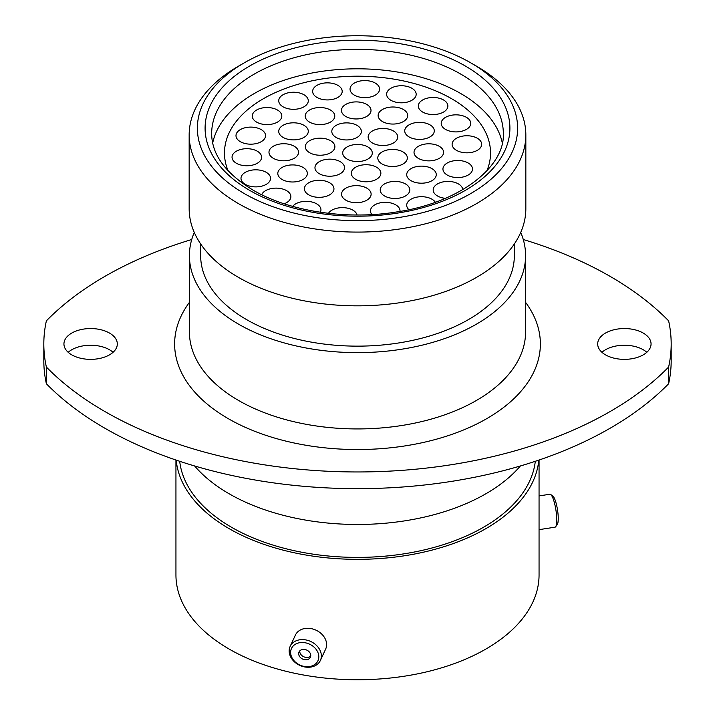<?xml version="1.0" encoding="UTF-8"?>
<svg xmlns="http://www.w3.org/2000/svg" width="715" height="715" viewBox="0 0 715 715"><rect width="100%" height="100%" fill="white"/><g stroke="black" fill="none" stroke-linecap="round" stroke-linejoin="round"><path stroke-width="1.07" d="M643.25 333.065A26.687 15.408 0 0 0 614.158 329.722A26.687 15.408 0 0 0 597.686 343.96A26.687 15.408 0 0 0 605.507 354.855A26.687 15.408 0 0 0 634.589 358.188A26.687 15.408 0 0 0 651.061 343.96A26.687 15.408 0 0 0 643.25 333.065M601.941 352.307A26.687 15.408 180 0 1 643.25 349.751A26.687 15.408 180 0 1 646.807 352.307M109.493 333.065A26.687 15.408 0 0 0 80.411 329.722A26.687 15.408 0 0 0 63.939 343.96A26.687 15.408 0 0 0 71.75 354.855A26.687 15.408 0 0 0 100.842 358.188A26.687 15.408 0 0 0 117.314 343.96A26.687 15.408 0 0 0 109.493 333.065M68.193 352.307A26.687 15.408 180 0 1 109.493 349.751A26.687 15.408 180 0 1 113.059 352.307M104.917 428.249A357.205 206.233 180 0 1 46.377 383.749L46.377 367.054A357.205 206.233 0 0 0 104.917 411.554A357.205 206.233 0 0 0 668.623 367.054L668.623 383.749A357.205 206.233 180 0 1 104.917 428.249M244.271 193.568A160.124 92.45 0 0 0 470.729 193.568A160.124 92.45 0 0 0 470.729 62.831L476.53 66.182A168.338 97.186 180 0 1 525.838 134.903A168.338 97.186 180 0 1 421.921 224.689A168.338 97.186 180 0 1 238.47 203.623A168.338 97.186 180 0 1 189.162 134.903A168.338 97.186 180 0 1 238.47 66.182L244.271 62.831A160.124 92.45 0 0 0 244.271 193.568M525.838 134.903L525.838 208.655A168.338 97.186 180 0 1 421.921 298.441A168.338 97.186 180 0 1 238.47 277.375A168.338 97.186 180 0 1 189.162 208.655L189.162 134.903M514.344 243.958L514.344 255.586A156.844 90.555 180 0 1 417.524 339.25A156.844 90.555 180 0 1 246.595 319.614A156.844 90.555 180 0 1 200.656 255.586L200.656 243.958M520.726 232.411A168.088 97.043 180 0 1 525.588 255.586A168.088 97.043 180 0 1 421.823 345.247A168.088 97.043 180 0 1 238.64 324.208A168.088 97.043 180 0 1 189.412 255.586A168.088 97.043 180 0 1 194.274 232.411M520.368 465.966A181.556 104.819 180 0 1 229.122 493.77A181.556 104.819 180 0 1 194.632 465.966M535.303 461.291A178.187 102.88 180 0 1 420.232 550.809A178.187 102.88 180 0 1 231.499 527.259A178.187 102.88 180 0 1 179.697 461.291M538.797 460.12A181.556 104.819 180 0 1 422.476 552.4A181.556 104.819 180 0 1 229.122 528.635A181.556 104.819 180 0 1 176.203 460.12M539.056 460.031L539.056 574.932A181.556 104.819 180 0 1 426.98 671.778A181.556 104.819 180 0 1 229.122 649.05A181.556 104.819 180 0 1 175.944 574.932L175.944 460.031M46.377 383.749A313.679 181.101 180 0 1 43.821 360.646L43.821 343.96A313.679 181.101 180 0 1 46.377 320.856A357.205 206.233 0 0 1 191.736 239.507M523.264 239.507A357.205 206.233 0 0 1 668.623 320.856A313.679 181.101 180 0 1 671.179 343.96L671.179 360.646A313.679 181.101 180 0 1 668.623 383.749M671.179 343.96A313.679 181.101 180 0 1 668.623 367.054M46.377 367.054A313.679 181.101 180 0 1 43.821 343.96M476.53 66.182L470.729 62.831A160.124 92.45 0 0 0 244.271 62.831M550.729 494.512L552.954 496.228A14.586 3.083 81.2 0 1 557.521 509.929A14.586 3.083 81.2 0 1 557.316 524.372L555.707 526.678A16.668 3.521 -98.8 0 0 555.939 510.17A16.668 3.521 -98.8 0 0 550.729 494.512A16.668 3.521 -98.8 0 0 550.309 494.279A16.668 3.521 -98.8 0 0 549.915 494.244L539.056 495.915M539.056 529.654L555.01 527.187A16.668 3.521 -98.8 0 0 555.707 526.678M311.767 645.377A14.586 11.503 -155.1 0 0 292.524 646.753A14.586 11.503 -155.1 0 0 297.672 663.824A14.586 11.503 -155.1 0 0 316.924 662.439A14.586 11.503 -155.1 0 0 311.767 645.377M297.208 663.976A16.668 13.147 24.9 0 1 290.138 646.414A16.668 13.147 24.9 0 1 313.313 642.892A16.668 13.147 24.9 0 1 320.383 660.454A16.668 13.147 24.9 0 1 297.208 663.976M301.694 658.551A6.256 4.933 -155.1 0 0 310.399 657.228A6.256 4.933 -155.1 0 0 307.745 650.641A6.256 4.933 -155.1 0 0 299.049 651.964A6.256 4.933 -155.1 0 0 301.694 658.551M299.782 650.891A6.256 4.933 -155.1 0 0 302.776 656.227A6.256 4.933 -155.1 0 0 310.739 655.977M290.138 646.414L295.393 635.108A16.668 13.147 24.9 0 1 318.559 631.577A16.668 13.147 24.9 0 1 325.629 649.14L320.383 660.454M447.268 175.059A14.783 8.535 180 0 1 442.943 169.026A14.783 8.535 180 0 1 452.059 161.143A14.783 8.535 180 0 1 468.173 162.993A14.783 8.535 180 0 1 472.499 169.026A14.783 8.535 180 0 1 463.374 176.909A14.783 8.535 180 0 1 447.268 175.059M445.356 198.35A14.783 8.535 180 0 1 437.509 195.982A14.783 8.535 180 0 1 433.183 189.949A14.783 8.535 180 0 1 442.308 182.066A14.783 8.535 180 0 1 458.413 183.916A14.783 8.535 180 0 1 462.739 189.654M411.036 180.698A14.783 8.535 180 0 1 406.71 174.657A14.783 8.535 180 0 1 415.835 166.774A14.783 8.535 180 0 1 431.94 168.624A14.783 8.535 180 0 1 436.266 174.657A14.783 8.535 180 0 1 427.141 182.548A14.783 8.535 180 0 1 411.036 180.698M382.123 164.003A14.783 8.535 180 0 1 377.788 157.97A14.783 8.535 180 0 1 386.913 150.078A14.783 8.535 180 0 1 403.019 151.929A14.783 8.535 180 0 1 407.353 157.97A14.783 8.535 180 0 1 398.228 165.853A14.783 8.535 180 0 1 382.123 164.003M456.438 150.32A14.783 8.535 180 0 1 452.112 144.287A14.783 8.535 180 0 1 461.238 136.404A14.783 8.535 180 0 1 477.343 138.254A14.783 8.535 180 0 1 481.678 144.287A14.783 8.535 180 0 1 472.552 152.17A14.783 8.535 180 0 1 456.438 150.32M418.355 158.373A14.783 8.535 180 0 1 414.021 152.331A14.783 8.535 180 0 1 423.146 144.448A14.783 8.535 180 0 1 439.251 146.298A14.783 8.535 180 0 1 443.586 152.331A14.783 8.535 180 0 1 434.461 160.223A14.783 8.535 180 0 1 418.355 158.373M409.06 136.914A14.783 8.535 180 0 1 404.735 130.881A14.783 8.535 180 0 1 413.86 122.998A14.783 8.535 180 0 1 429.965 124.848A14.783 8.535 180 0 1 434.291 130.881A14.783 8.535 180 0 1 425.166 138.764A14.783 8.535 180 0 1 409.06 136.914M422.645 112.041A14.783 8.535 180 0 1 418.32 106.008A14.783 8.535 180 0 1 427.445 98.125A14.783 8.535 180 0 1 443.55 99.975A14.783 8.535 180 0 1 447.885 106.008A14.783 8.535 180 0 1 438.76 113.891A14.783 8.535 180 0 1 422.645 112.041M445.525 129.406A14.783 8.535 180 0 1 441.2 123.373A14.783 8.535 180 0 1 450.325 115.49A14.783 8.535 180 0 1 466.43 117.34A14.783 8.535 180 0 1 470.756 123.373A14.783 8.535 180 0 1 461.631 131.256A14.783 8.535 180 0 1 445.525 129.406M372.479 143.018A14.783 8.535 180 0 1 368.154 136.985A14.783 8.535 180 0 1 377.279 129.093A14.783 8.535 180 0 1 393.384 130.943A14.783 8.535 180 0 1 397.71 136.985A14.783 8.535 180 0 1 388.585 144.868A14.783 8.535 180 0 1 372.479 143.018M382.471 121.559A14.783 8.535 180 0 1 378.137 115.526A14.783 8.535 180 0 1 387.262 107.643A14.783 8.535 180 0 1 403.367 109.493A14.783 8.535 180 0 1 407.702 115.526A14.783 8.535 180 0 1 398.577 123.409A14.783 8.535 180 0 1 382.471 121.559M390.944 100.306A14.783 8.535 180 0 1 386.618 94.273A14.783 8.535 180 0 1 395.744 86.39A14.783 8.535 180 0 1 411.849 88.24A14.783 8.535 180 0 1 416.175 94.273A14.783 8.535 180 0 1 407.05 102.156A14.783 8.535 180 0 1 390.944 100.306M354.363 95.14A14.783 8.535 180 0 1 350.037 89.107A14.783 8.535 180 0 1 359.162 81.224A14.783 8.535 180 0 1 375.268 83.074A14.783 8.535 180 0 1 379.594 89.107A14.783 8.535 180 0 1 370.468 96.99A14.783 8.535 180 0 1 354.363 95.14M345.774 116.465A14.783 8.535 180 0 1 341.439 110.432A14.783 8.535 180 0 1 350.565 102.549A14.783 8.535 180 0 1 366.67 104.399A14.783 8.535 180 0 1 371.005 110.432A14.783 8.535 180 0 1 361.879 118.315A14.783 8.535 180 0 1 345.774 116.465M336.13 137.45A14.783 8.535 180 0 1 331.805 131.417A14.783 8.535 180 0 1 340.93 123.534A14.783 8.535 180 0 1 357.035 125.384A14.783 8.535 180 0 1 361.361 131.417A14.783 8.535 180 0 1 352.236 139.3A14.783 8.535 180 0 1 336.13 137.45M316.968 97.428A14.783 8.535 180 0 1 312.643 91.386A14.783 8.535 180 0 1 321.768 83.503A14.783 8.535 180 0 1 337.873 85.353A14.783 8.535 180 0 1 342.199 91.386A14.783 8.535 180 0 1 333.083 99.278A14.783 8.535 180 0 1 316.968 97.428M309.541 122.095A14.783 8.535 180 0 1 305.207 116.062A14.783 8.535 180 0 1 314.332 108.18A14.783 8.535 180 0 1 330.446 110.03A14.783 8.535 180 0 1 334.772 116.062A14.783 8.535 180 0 1 325.647 123.945A14.783 8.535 180 0 1 309.541 122.095M283.06 106.812A14.783 8.535 180 0 1 278.734 100.779A14.783 8.535 180 0 1 287.859 92.887A14.783 8.535 180 0 1 303.964 94.738A14.783 8.535 180 0 1 308.29 100.779A14.783 8.535 180 0 1 299.165 108.662A14.783 8.535 180 0 1 283.06 106.812M240.329 141.677A14.783 8.535 180 0 1 235.995 135.636A14.783 8.535 180 0 1 245.12 127.753A14.783 8.535 180 0 1 261.225 129.603A14.783 8.535 180 0 1 265.56 135.636A14.783 8.535 180 0 1 256.435 143.527A14.783 8.535 180 0 1 240.329 141.677M256.587 122.095A14.783 8.535 180 0 1 252.252 116.062A14.783 8.535 180 0 1 261.377 108.18A14.783 8.535 180 0 1 277.492 110.03A14.783 8.535 180 0 1 281.817 116.062A14.783 8.535 180 0 1 272.692 123.945A14.783 8.535 180 0 1 256.587 122.095M283.06 137.387A14.783 8.535 180 0 1 278.734 131.346A14.783 8.535 180 0 1 287.859 123.463A14.783 8.535 180 0 1 303.964 125.313A14.783 8.535 180 0 1 308.29 131.346A14.783 8.535 180 0 1 299.165 139.237A14.783 8.535 180 0 1 283.06 137.387M309.658 152.733A14.783 8.535 180 0 1 305.323 146.7A14.783 8.535 180 0 1 314.448 138.817A14.783 8.535 180 0 1 330.562 140.667A14.783 8.535 180 0 1 334.888 146.7A14.783 8.535 180 0 1 325.763 154.583A14.783 8.535 180 0 1 309.658 152.733M273.309 158.301A14.783 8.535 180 0 1 268.974 152.268A14.783 8.535 180 0 1 278.099 144.385A14.783 8.535 180 0 1 294.214 146.235A14.783 8.535 180 0 1 298.539 152.268A14.783 8.535 180 0 1 289.414 160.151A14.783 8.535 180 0 1 273.309 158.301M245.317 184.381A14.783 8.535 180 0 1 240.991 178.348A14.783 8.535 180 0 1 250.116 170.465A14.783 8.535 180 0 1 266.221 172.315A14.783 8.535 180 0 1 270.556 178.348A14.783 8.535 180 0 1 261.431 186.231A14.783 8.535 180 0 1 245.317 184.381M236.379 163.261A14.783 8.535 180 0 1 232.044 157.228A14.783 8.535 180 0 1 241.169 149.346A14.783 8.535 180 0 1 257.284 151.196A14.783 8.535 180 0 1 261.61 157.228A14.783 8.535 180 0 1 252.484 165.111A14.783 8.535 180 0 1 236.379 163.261M282.13 179.492A14.783 8.535 180 0 1 277.804 173.45A14.783 8.535 180 0 1 286.93 165.567A14.783 8.535 180 0 1 303.035 167.417A14.783 8.535 180 0 1 307.361 173.45A14.783 8.535 180 0 1 298.244 181.342A14.783 8.535 180 0 1 282.13 179.492M319.292 173.718A14.783 8.535 180 0 1 314.966 167.685A14.783 8.535 180 0 1 324.092 159.803A14.783 8.535 180 0 1 340.197 161.653A14.783 8.535 180 0 1 344.523 167.685A14.783 8.535 180 0 1 335.398 175.568A14.783 8.535 180 0 1 319.292 173.718M261.699 194.712A14.783 8.535 180 0 1 272.04 188.447A14.783 8.535 180 0 1 286.545 190.619A14.783 8.535 180 0 1 290.871 196.652A14.783 8.535 180 0 1 284.177 203.793M292.676 206.385A14.783 8.535 180 0 1 316.62 203.829A14.783 8.535 180 0 1 320.955 209.861A14.783 8.535 180 0 1 320.356 212.257M308.728 194.838A14.783 8.535 180 0 1 304.393 188.805A14.783 8.535 180 0 1 313.519 180.922A14.783 8.535 180 0 1 329.633 182.772A14.783 8.535 180 0 1 333.959 188.805A14.783 8.535 180 0 1 324.833 196.688A14.783 8.535 180 0 1 308.728 194.838M345.89 200.209A14.783 8.535 180 0 1 341.556 194.167A14.783 8.535 180 0 1 350.681 186.284A14.783 8.535 180 0 1 366.786 188.134A14.783 8.535 180 0 1 371.121 194.167A14.783 8.535 180 0 1 361.996 202.059A14.783 8.535 180 0 1 345.89 200.209M355.641 179.286A14.783 8.535 180 0 1 351.315 173.253A14.783 8.535 180 0 1 360.44 165.371A14.783 8.535 180 0 1 376.546 167.221A14.783 8.535 180 0 1 380.872 173.253A14.783 8.535 180 0 1 371.746 181.136A14.783 8.535 180 0 1 355.641 179.286M384.554 195.982A14.783 8.535 180 0 1 380.228 189.949A14.783 8.535 180 0 1 389.353 182.066A14.783 8.535 180 0 1 405.459 183.916A14.783 8.535 180 0 1 409.793 189.949A14.783 8.535 180 0 1 400.668 197.832A14.783 8.535 180 0 1 384.554 195.982M408.882 209.692A14.783 8.535 180 0 1 406.71 205.232A14.783 8.535 180 0 1 415.835 197.349A14.783 8.535 180 0 1 431.94 199.199A14.783 8.535 180 0 1 435.337 202.256M371.943 214.58A14.783 8.535 180 0 1 370.477 210.862A14.783 8.535 180 0 1 379.602 202.98A14.783 8.535 180 0 1 395.708 204.83A14.783 8.535 180 0 1 400.034 210.862A14.783 8.535 180 0 1 400.007 211.399M328.462 213.329A14.783 8.535 180 0 1 352.853 210.13A14.783 8.535 180 0 1 357.044 214.983M347.052 159.043A14.783 8.535 180 0 1 342.717 153.001A14.783 8.535 180 0 1 351.843 145.118A14.783 8.535 180 0 1 367.948 146.968A14.783 8.535 180 0 1 372.283 153.001A14.783 8.535 180 0 1 363.157 160.893A14.783 8.535 180 0 1 347.052 159.043M451.567 98.697A133.026 76.8 180 0 1 490.526 153.001A133.026 76.8 180 0 1 486.924 170.751A133.026 76.8 0 0 0 490.526 153.001A133.026 76.8 0 0 0 459.128 103.452A133.026 76.8 0 0 0 311.803 80.875A133.026 76.8 0 0 0 224.474 153.001A133.026 76.8 180 0 1 306.592 82.046A133.026 76.8 180 0 1 451.567 98.697M228.076 170.751A133.026 76.8 180 0 1 224.474 153.001A133.026 76.8 0 0 0 228.076 170.751M502.314 143.054A145.833 84.2 0 0 0 468.915 98.679A145.833 84.2 0 0 0 315.592 72.358A145.833 84.2 0 0 0 212.686 143.054M189.412 255.586L189.412 331.885A168.088 97.043 0 0 0 238.64 400.507A168.088 97.043 0 0 0 421.823 421.546A168.088 97.043 0 0 0 525.588 331.885L525.588 255.586M525.588 302.374A182.87 105.579 180 0 1 460.013 431.386A182.87 105.579 180 0 1 228.192 418.615A182.87 105.579 180 0 1 189.412 302.374M503.333 133.562A145.833 84.2 0 0 0 460.621 74.02A145.833 84.2 0 0 0 301.694 55.77A145.833 84.2 0 0 0 211.667 133.562C211.747 154.529 225.529 173.37 253.021 190.092C289.173 211.417 346.882 220.274 397.263 211.855C460.299 202.515 505.049 166.577 503.333 133.562M465.268 65.977A152.402 87.99 180 0 1 465.268 190.413A152.402 87.99 180 0 1 249.732 190.413A152.402 87.99 180 0 1 249.732 65.977A152.402 87.99 180 0 1 465.268 65.977"/></g></svg>
